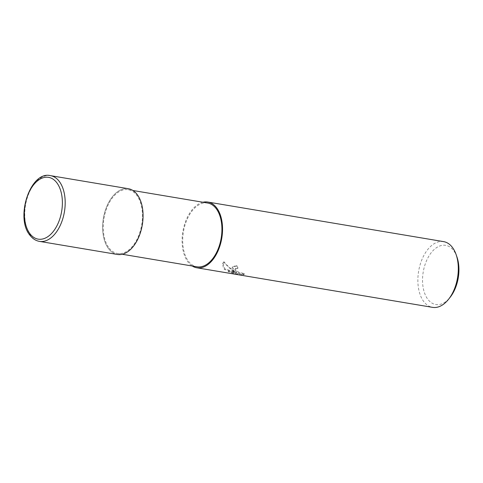 <?xml version="1.0" encoding="UTF-8"?>
<svg xmlns="http://www.w3.org/2000/svg" width="483" height="483" viewBox="0 0 483 483"><rect width="100%" height="100%" fill="white"/><g stroke="black" fill="none" stroke-linecap="round" stroke-linejoin="round"><path stroke-width="0.36" stroke-dasharray="2.42 1.81" d="M108.856 249.041A33.297 19.712 -80.5 0 0 137.426 239.876A33.297 19.712 -80.5 0 0 136.84 194.124A33.297 19.712 -80.5 0 0 108.27 203.289A33.297 19.712 -80.5 0 0 108.856 249.041A33.297 19.712 -80.5 0 0 137.426 239.876A33.297 19.712 -80.5 0 0 136.84 194.124A33.297 19.712 -80.5 0 0 108.27 203.289A33.297 19.712 -80.5 0 0 108.856 249.041M207.672 203.035A32.331 19.139 -80.5 0 0 185.297 224.136A32.331 19.139 -80.5 0 0 188.732 261.587A32.331 19.139 -80.5 0 0 196.967 266.803M109.261 248.244A32.331 19.139 -80.5 0 0 117.496 253.466A32.331 19.139 -80.5 0 0 139.865 232.371A32.331 19.139 -80.5 0 0 136.435 194.921A32.331 19.139 -80.5 0 0 128.2 189.698A32.331 19.139 -80.5 0 0 105.825 210.793A32.331 19.139 -80.5 0 0 109.261 248.244M232.462 269.816L234.847 271.995L231.212 269.611L223.623 262.275L222.597 263.537L223.448 268.306L224.601 269.46L236.622 273.028L228.151 271.609L232.782 273.239L243.227 274.99L244.108 274.115L238.717 272.889L235.686 270.891L235.197 269.14L236.012 268.524L237.714 268.482A33.327 19.731 99.5 0 1 236.447 266.036L232.172 267.353L232.462 269.816M443.599 241.621A33.327 19.731 -80.5 0 0 420.536 263.368A33.327 19.731 -80.5 0 0 424.074 301.978A33.327 19.731 -80.5 0 0 432.569 307.357M202.938 202.244A33.327 19.731 -80.5 0 0 183.673 227.692A33.327 19.731 -80.5 0 0 188.31 262.408A33.327 19.731 -80.5 0 0 192.234 266.006M456.966 257.016A29.994 17.756 -80.5 0 0 453.338 250.194A29.994 17.756 -80.5 0 0 427.6 258.447A29.994 17.756 -80.5 0 0 428.125 299.671A29.994 17.756 -80.5 0 0 450.228 297.166M233.072 272.66L228.435 271.048L236.905 272.466L224.885 268.91L222.886 262.969L223.919 261.695C227.143 265.741 230.88 268.989 235.13 271.44L232.456 266.797L236.73 265.475A32.663 19.338 -80.5 0 0 237.992 267.926L236.296 267.968L235.475 268.59L235.964 270.341L239 272.327L244.392 273.559L244.338 274.006L243.523 274.416L233.072 272.66L232.782 273.239M237.992 267.926L237.714 268.482M235.13 271.44L234.847 271.995M223.919 261.695L223.623 262.275M224.885 268.91L224.601 269.46M236.905 272.466L236.622 273.028M228.435 271.048L228.151 271.609M243.523 274.416L243.227 274.99M244.392 273.559L244.108 274.115M236.73 265.475L236.447 266.036M128.363 188.714A33.327 19.731 -80.5 0 0 105.3 210.461A33.327 19.731 -80.5 0 0 108.844 249.071A33.327 19.731 -80.5 0 0 117.333 254.45M50.48 175.643A33.327 19.731 -80.5 0 0 27.422 197.39A33.327 19.731 -80.5 0 0 30.96 236A33.327 19.731 -80.5 0 0 39.449 241.379M117.496 253.466L122.229 254.257M222.597 263.537L222.886 262.969M244.054 274.567L244.338 274.006M235.197 269.14L235.475 268.59M232.172 267.353L232.456 266.797M128.2 189.698L132.928 190.495"/><path stroke-width="0.72" d="M122.229 254.257L196.967 266.803A32.331 19.139 -80.5 0 0 219.336 245.708A32.331 19.139 -80.5 0 0 215.907 208.258A32.331 19.139 -80.5 0 0 207.672 203.035L132.928 190.495M192.234 266.006A33.327 19.731 -80.5 0 0 196.804 267.787L432.569 307.357A33.327 19.731 -80.5 0 0 448.635 299.188A33.327 19.731 -80.5 0 0 456.121 254.583A33.327 19.731 -80.5 0 0 452.088 247A33.327 19.731 -80.5 0 0 443.599 241.621L207.835 202.051A33.327 19.731 -80.5 0 0 202.938 202.244M196.804 267.787A33.327 19.731 -80.5 0 0 219.868 246.04A33.327 19.731 -80.5 0 0 216.324 207.43A33.327 19.731 -80.5 0 0 207.835 202.051M448.635 299.188L450.228 297.166A29.994 17.756 -80.5 0 0 456.966 257.016L456.121 254.583M39.449 241.379L117.333 254.45A33.327 19.731 -80.5 0 0 140.396 232.703A33.327 19.731 -80.5 0 0 136.852 194.094A33.327 19.731 -80.5 0 0 128.363 188.714L50.48 175.643C30.248 170.505 14.719 218.437 30.236 235.595C32.826 238.825 35.893 240.751 39.449 241.379L39.449 241.379A33.327 19.731 -80.5 0 0 62.512 219.632A33.327 19.731 -80.5 0 0 58.974 181.022A33.327 19.731 -80.5 0 0 50.48 175.643M56.541 182.405A31.329 18.547 -80.5 0 0 29.662 191.026A31.329 18.547 -80.5 0 0 30.212 234.086A31.329 18.547 -80.5 0 0 57.091 225.458A31.329 18.547 -80.5 0 0 56.541 182.405"/></g></svg>
